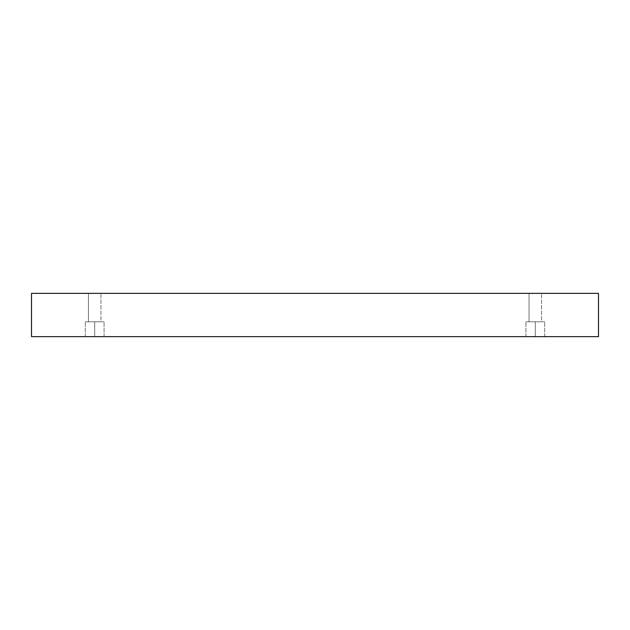 <?xml version="1.0" encoding="UTF-8"?>
<svg xmlns="http://www.w3.org/2000/svg" width="630" height="630" viewBox="0 0 630 630"><rect width="100%" height="100%" fill="white"/><g stroke="black" fill="none" stroke-linecap="round" stroke-linejoin="round"><path stroke-width="0.47" stroke-dasharray="3.15 2.36" d="M94.689 336.633L104.084 336.633L94.689 336.633L104.084 336.633L94.689 336.633L94.689 321.828L104.084 321.828L94.689 321.828L104.084 321.828L94.689 321.828L94.689 336.633L104.084 336.633L94.689 336.633L104.084 336.633L94.689 336.633L94.689 321.828L104.084 321.828L94.689 321.828L104.084 321.828L94.689 321.828L94.689 336.633L85.294 336.633L104.084 336.633L85.294 336.633L104.084 336.633L85.294 336.633L94.689 336.633L85.294 336.633L94.689 336.633L94.689 321.828L104.084 321.828L85.294 321.828L94.689 321.828L94.689 336.633L85.294 336.633L94.689 336.633L85.294 336.633L94.689 336.633L94.689 321.828L85.294 321.828L104.084 321.828L85.294 321.828L94.689 321.828L94.689 336.633M100.95 293.367L88.428 293.367L88.428 321.828L100.95 321.828L100.95 293.367L88.428 293.367L88.428 321.828L100.95 321.828L100.95 293.367L88.428 293.367L100.95 293.367L88.428 293.367L100.95 293.367L100.95 321.828L88.428 321.828L88.428 293.367L100.95 293.367L100.95 321.828L88.428 321.828L100.95 321.828L88.428 321.828L88.428 293.367L100.95 293.367M535.311 336.633L544.706 336.633L535.311 336.633L544.706 336.633L535.311 336.633L535.311 321.828L544.706 321.828L535.311 321.828L544.706 321.828L535.311 321.828L535.311 336.633L544.706 336.633L535.311 336.633L544.706 336.633L535.311 336.633L535.311 321.828L544.706 321.828L535.311 321.828L544.706 321.828L535.311 321.828L535.311 336.633L544.706 336.633L525.916 336.633L544.706 336.633L525.916 336.633L535.311 336.633L525.916 336.633L535.311 336.633L535.311 321.828L544.706 321.828L525.916 321.828L535.311 321.828L535.311 336.633L525.916 336.633L535.311 336.633L525.916 336.633L535.311 336.633L535.311 321.828L525.916 321.828L544.706 321.828L525.916 321.828L535.311 321.828L535.311 336.633M541.572 293.367L529.05 293.367L529.05 321.828L541.572 321.828L541.572 293.367L529.05 293.367L529.05 321.828L541.572 321.828L541.572 293.367L529.05 293.367L541.572 293.367L529.05 293.367L541.572 293.367L541.572 321.828L529.05 321.828L529.05 293.367L541.572 293.367L541.572 321.828L529.05 321.828L541.572 321.828L529.05 321.828L529.05 293.367L541.572 293.367M31.5 293.367L31.5 336.633L31.5 293.367L598.5 293.367L598.5 336.633L31.5 336.633L598.5 336.633L598.5 293.367L31.5 293.367M529.05 321.828L541.572 321.828L529.05 321.828M535.311 321.828L525.916 321.828L535.311 321.828M88.428 321.828L100.95 321.828L88.428 321.828M94.689 321.828L85.294 321.828L94.689 321.828M104.084 336.633L104.084 321.828L104.084 336.633M544.706 336.633L544.706 321.828L544.706 336.633M85.294 336.633L85.294 321.828L85.294 336.633M525.916 336.633L525.916 321.828L525.916 336.633"/><path stroke-width="0.94" d="M598.5 293.367L31.5 293.367L31.5 336.633L598.5 336.633L598.5 293.367L598.5 336.633L31.5 336.633L31.5 293.367L598.5 293.367"/></g></svg>
